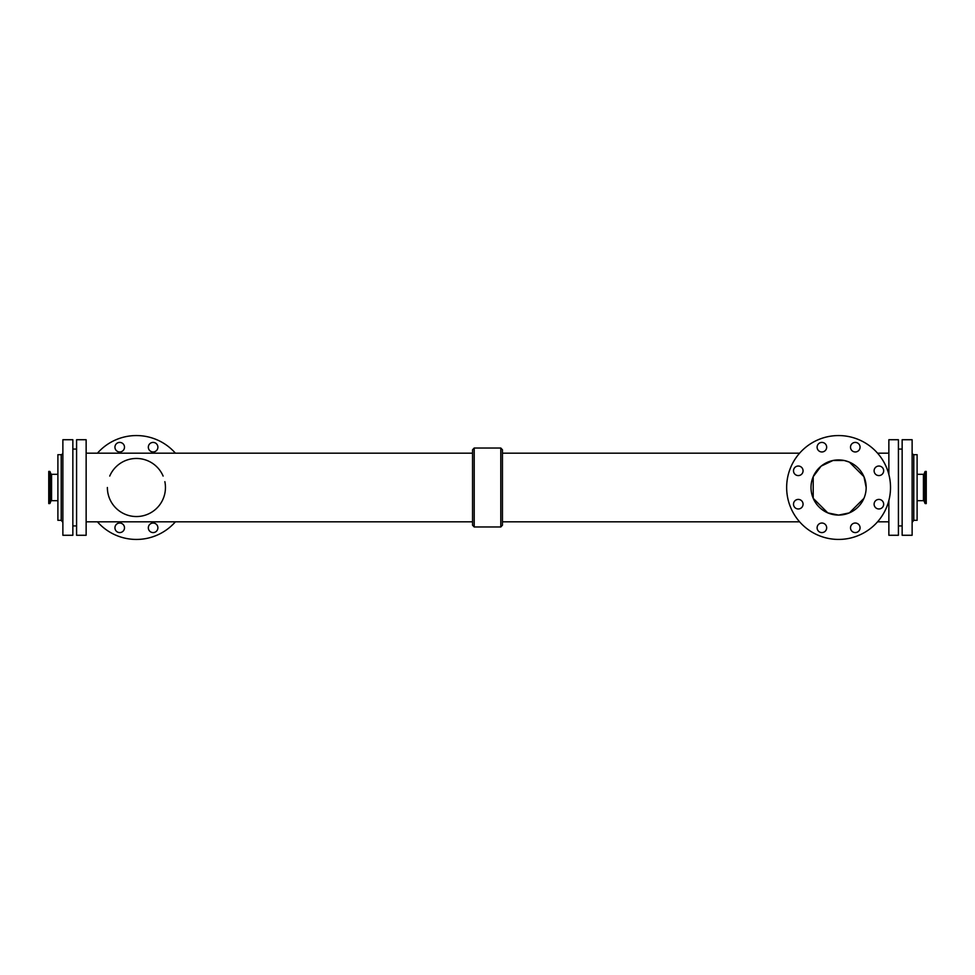 <?xml version="1.0" encoding="UTF-8"?>
<svg xmlns="http://www.w3.org/2000/svg" width="975" height="975" viewBox="0 0 975 975"><rect width="100%" height="100%" fill="white"/><g stroke="black" fill="none" stroke-linecap="round" stroke-linejoin="round"><path stroke-width="1.46" d="M803.059 470.803A4.777 4.777 0 0 1 795.892 474.947A4.777 4.777 0 0 1 795.892 466.672A4.777 4.777 0 0 1 803.059 470.803M826.666 527.804A4.777 4.777 0 0 1 819.5 531.948A4.777 4.777 0 0 1 819.5 523.673A4.777 4.777 0 0 1 826.666 527.804M860.06 527.804A4.777 4.777 0 0 1 852.893 531.948A4.777 4.777 0 0 1 852.893 523.673A4.777 4.777 0 0 1 860.06 527.804M860.06 447.196A4.777 4.777 0 0 1 852.893 451.327A4.777 4.777 0 0 1 852.893 443.052A4.777 4.777 0 0 1 860.06 447.196M826.666 447.196A4.777 4.777 0 0 1 819.5 451.327A4.777 4.777 0 0 1 819.5 443.052A4.777 4.777 0 0 1 826.666 447.196M803.059 504.197A4.777 4.777 0 0 1 795.892 508.328A4.777 4.777 0 0 1 795.892 500.053A4.777 4.777 0 0 1 803.059 504.197M883.667 504.197A4.777 4.777 0 0 1 876.501 508.328A4.777 4.777 0 0 1 876.501 500.053A4.777 4.777 0 0 1 883.667 504.197M883.667 470.803A4.777 4.777 0 0 1 876.501 474.947A4.777 4.777 0 0 1 876.501 466.672A4.777 4.777 0 0 1 883.667 470.803M157.889 447.196A4.777 4.777 0 0 1 150.723 451.327A4.777 4.777 0 0 1 150.723 443.052A4.777 4.777 0 0 1 157.889 447.196M157.889 527.804A4.777 4.777 0 0 1 150.723 531.948A4.777 4.777 0 0 1 150.723 523.673A4.777 4.777 0 0 1 157.889 527.804M124.495 447.196A4.777 4.777 0 0 1 117.329 451.327A4.777 4.777 0 0 1 117.329 443.052A4.777 4.777 0 0 1 124.495 447.196M124.495 527.804A4.777 4.777 0 0 1 117.329 531.948A4.777 4.777 0 0 1 117.329 523.673A4.777 4.777 0 0 1 124.495 527.804M925.299 503.6L926.25 503.6L926.25 471.4L924.983 471.62L924.983 503.38L925.299 471.4M923.422 474.313L923.422 500.687L924.203 501.235L924.203 473.765A0.829 0.829 0 0 1 923.422 474.313L917.109 474.313M913.782 454.679L913.782 520.321L917.109 520.321L917.109 454.679L913.782 454.679A2.072 2.072 0 0 1 912.125 452.68M49.701 471.4L48.75 471.4L48.75 503.6L50.017 503.38L50.017 471.62L49.701 503.6M51.578 500.687L51.578 474.313L50.797 473.765L50.797 501.235A0.829 0.829 0 0 1 51.578 500.687L57.891 500.687M866.166 487.5A27.593 27.593 0 0 1 824.789 511.388A27.593 27.593 0 0 1 824.789 463.612A27.593 27.593 0 0 1 866.166 487.5L863.96 476.678L849.383 462.113L844.155 460.48L833.016 460.48L821.108 466.148L813.211 476.678L813.211 498.322L827.787 512.887L838.585 515.092L849.383 512.887L863.96 498.322M890.516 487.5A51.931 51.931 0 0 1 812.614 532.472A51.931 51.931 0 0 1 812.614 442.528A51.931 51.931 0 0 1 890.516 487.5M107.372 487.5A29.043 29.043 0 0 0 139.352 516.397A29.043 29.043 0 0 0 164.86 481.662M163.118 476.068A29.043 29.043 0 0 0 109.724 476.068M97.439 521.82A51.931 51.931 0 0 0 175.402 521.82M175.402 453.18A51.931 51.931 0 0 0 97.439 453.18M472.546 525.208L472.546 449.792L474.203 448.025L474.203 526.975L472.546 525.208M500.797 448.025L500.797 526.975L502.454 525.208L502.454 449.792L500.797 448.025L474.203 448.025M888.859 500.528L888.859 535.275L898.414 535.275L898.414 439.725L888.859 439.725L888.859 474.472M86.141 535.275L86.141 439.725L76.586 439.725L76.586 535.275L86.141 535.275M72.845 535.275L72.845 439.725L62.875 439.725L62.875 535.275L72.845 535.275M62.875 452.68A2.072 2.072 0 0 1 61.218 454.679L57.891 454.679L57.891 520.321L61.218 520.321L61.218 454.679M912.125 535.275L912.125 439.725L902.155 439.725L902.155 535.275L912.125 535.275M924.203 501.235L924.983 503.38M924.203 473.765L924.983 471.62M923.422 500.687L917.109 500.687M50.797 473.765L50.017 471.62M50.797 501.235L50.017 503.38M51.578 474.313L57.891 474.313M500.797 526.975L474.203 526.975M472.546 453.18L86.141 453.18M472.546 521.82L86.141 521.82M902.155 449.073L898.414 449.073M902.155 525.927L898.414 525.927M888.859 453.18L877.561 453.18M799.598 453.18L502.454 453.18M888.859 521.82L877.561 521.82M799.598 521.82L502.454 521.82M76.586 449.073L72.845 449.073M76.586 525.927L72.845 525.927M61.218 520.321L62.875 522.32M913.782 520.321L912.125 522.356"/></g></svg>
